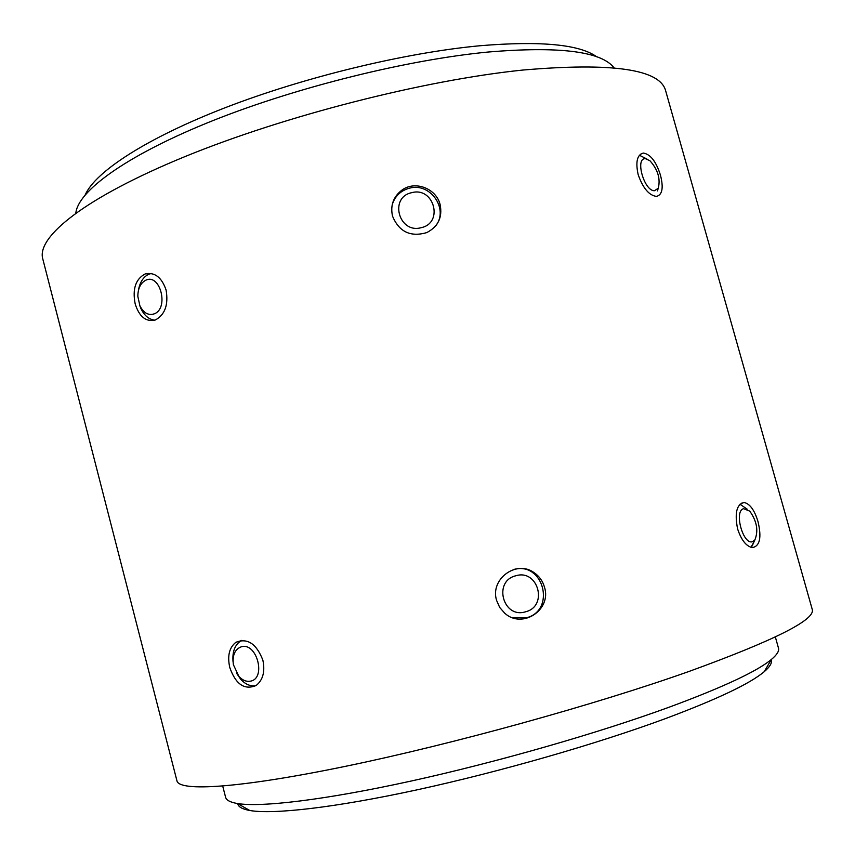 <?xml version="1.0" encoding="UTF-8"?>
<svg xmlns="http://www.w3.org/2000/svg" width="855" height="855" viewBox="0 0 855 855"><rect width="100%" height="100%" fill="white"/><g stroke="black" fill="none" stroke-linecap="round" stroke-linejoin="round"><path stroke-width="1.28" d="M85.201 194.876C95.311 171.812 146.077 138.35 225.271 107.677C304.391 77.068 405.067 52.732 479.847 45.753C540.616 40.698 579.605 44.396 596.801 56.847M614.082 67.834L612.917 66.455C598.917 51.076 557.375 46.266 488.291 52.016C407.696 59.722 297.593 86.932 213.964 120.192C130.206 153.515 80.776 188.624 76.106 211.292L75.796 213.077M771.21 659.718C772.343 662.764 770.013 666.761 764.199 671.709C750.134 683.605 717.249 699.23 665.543 718.574C597.111 743.85 500.25 771.734 417.529 789.731C334.754 807.719 273.098 814.623 249.81 810.497C242.307 809.151 238.267 806.864 237.722 803.668M222.706 786.076L225.602 797.277C226.319 800.216 230.273 802.3 237.466 803.529C261.032 807.483 324.708 800.002 410.881 781.107C496.979 762.2 598.115 733.152 669.273 707.149C723.02 687.26 757.049 671.367 771.36 659.472C776.96 654.791 779.333 651.008 778.478 648.101L775.346 636.964M135.176 303.888C132.279 289.001 135.624 279.008 145.232 273.899C154.744 271.954 161.702 277.33 166.094 290.027C168.574 304.775 164.983 314.768 155.321 319.994C146.002 322.185 139.29 316.82 135.176 303.888M229.792 667.563C227.216 656.009 229.226 647.598 235.841 642.34C247.394 637.723 256.393 643.644 262.859 660.103C265.221 671.538 262.987 679.992 256.179 685.475C244.53 690.359 235.734 684.395 229.792 667.563M392.509 216.133C390.19 205.296 393.418 196.554 402.192 189.917C415.423 180.33 436.339 188.645 440.122 204.569C442.634 217.309 438.166 226.661 426.72 232.624C410.464 237.305 399.061 231.812 392.509 216.133M496.595 600.424C489.808 579.113 516.441 559.587 534.086 572.636C539.259 576.185 542.733 581.026 544.485 587.161C551.903 609.711 522.287 629.419 504.749 613.217L499.705 607.467L496.595 600.424M638.172 174.666C635.404 161.905 637.125 154.702 643.313 153.066C650.441 154.178 656.159 161.563 660.488 175.243C663.662 187.876 662.326 194.929 656.458 196.404C649.063 195.432 642.96 188.186 638.172 174.666M737.576 528.839C734.477 512.786 736.721 504.023 744.288 502.537C749.985 503.884 754.559 510.232 758 521.582C761.762 537.464 759.903 546.142 752.411 547.617C746.255 546.377 741.306 540.125 737.576 528.839M812.25 609.423C815.649 619.661 774.683 640.299 689.333 671.335C595.027 704.798 452.616 744.213 345.687 766.283C238.449 788.438 179.048 791.719 176.953 780.839L42.75 258.798C36.434 236.846 85.297 197.409 185.011 156.583C284.437 115.831 424.112 80.188 522.555 70.078C612.298 62.319 659.996 69.202 665.639 90.726L812.25 609.423M743.583 508.682C733.558 511.108 743.348 546.003 752.817 541.536L754.922 539.826C758.577 530.677 756.846 521.112 749.739 511.13L743.583 508.682M739.97 504.236L747.152 509.131M754.014 541.846L750.957 547.328M515.757 575.789C492.801 581.154 503.039 618.999 525.547 611.795C548.461 606.323 538.18 568.682 515.757 575.789M514.229 569.355C543.908 561.532 556.071 610.769 526.135 617.866L512.434 617.652M241.452 646.743C234.954 649.105 232.261 655.09 233.383 664.688L238.866 676.369C242.499 680.291 246.347 681.895 250.43 681.168C266.471 678.624 256.928 642.158 241.452 646.743M255.773 685.731C250.397 686.512 245.353 684.331 240.629 679.212L236.461 673.045M233.073 662.155C232.1 651.585 234.954 644.339 241.644 640.416M645.557 158.731C634.645 157.448 644.178 191.424 654.556 190.718L658.286 188.186C660.616 178.748 657.848 169.611 649.971 160.772L645.557 158.731M639.39 155.236L646.818 158.955M657.442 190.9L658.286 188.186M411.693 192.685C388.865 197.27 398.815 234.046 421.194 227.676C443.98 222.984 433.998 186.401 411.693 192.685M392.114 205.104C394.743 196.308 400.514 190.676 409.427 188.186C430.012 182.201 448.832 208.556 436.039 225.474M145.585 280.322C140.53 283.101 137.944 288.445 137.826 296.332L139.878 305.737C143.608 313.069 148.417 315.752 154.328 313.817C169.322 308.185 160.045 272.724 145.585 280.322M154.819 320.176C148.909 319.492 144.249 315.57 140.84 308.399L139.579 305.053M138.425 290.444C139.76 282.492 143.116 277.127 148.503 274.359L151.196 273.482M70.944 368.462L65.846 348.626M764.199 671.709L771.36 659.472M249.81 810.497L237.466 803.529M150.448 273.653L145.232 273.899M241.067 640.716L235.841 642.329M401.465 191.734L402.192 189.917M532.612 572.69L534.086 572.636M640.288 154.317L643.313 153.066M741.125 503.317L744.288 502.537M754.922 539.826L752.122 546.035M238.866 676.369L240.629 679.212M139.878 305.737L140.84 308.399"/></g></svg>
